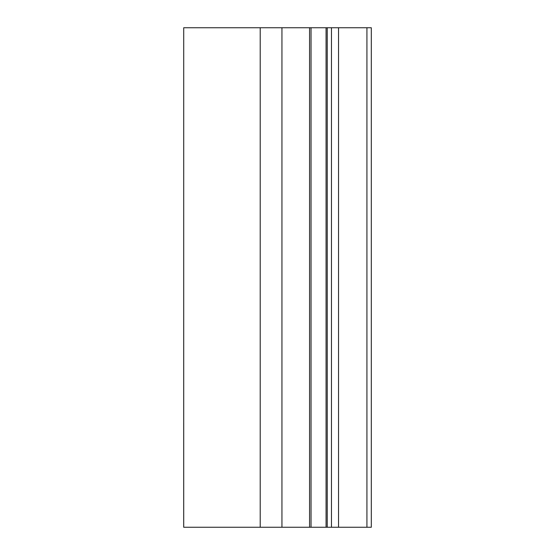 <?xml version="1.0" encoding="UTF-8"?>
<svg xmlns="http://www.w3.org/2000/svg" width="555" height="555" viewBox="0 0 555 555"><rect width="100%" height="100%" fill="white"/><g stroke="black" fill="none" stroke-linecap="round" stroke-linejoin="round"><path stroke-width="0.83" d="M366.924 27.75L371.309 27.75L371.309 527.25L366.924 527.25L366.924 27.75L309.572 27.75L309.572 527.25L326.062 527.25L326.062 27.75M338.536 27.75L338.536 527.25L366.924 527.25M338.536 527.25L326.062 527.25M183.712 527.25L183.712 27.75L183.691 527.25L309.572 527.25M183.712 27.75L309.572 27.75M281.947 527.25L281.947 27.75M260.212 527.25L260.212 27.75M327.235 27.75L327.235 527.25M331.474 27.75L331.474 527.25M311.036 527.25L311.036 27.75"/></g></svg>
